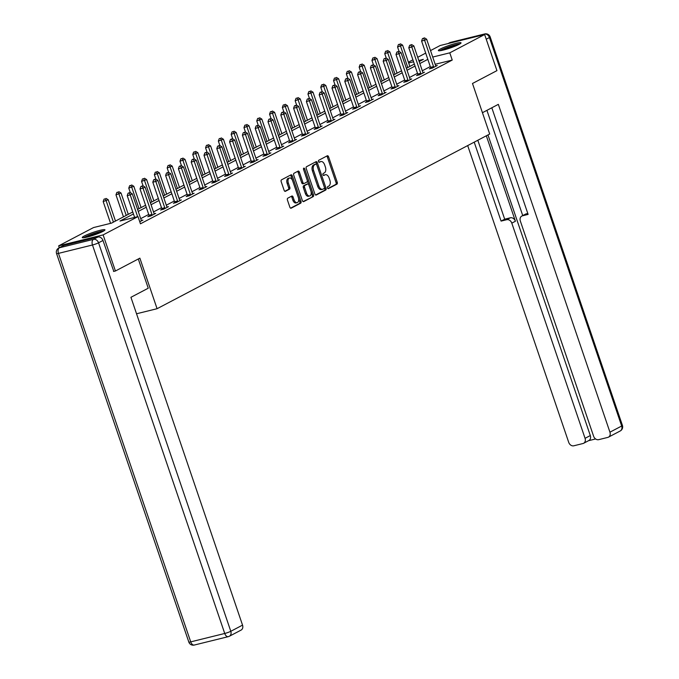 <?xml version="1.0" encoding="UTF-8"?>
<svg xmlns="http://www.w3.org/2000/svg" width="679" height="679" viewBox="0 0 679 679"><rect width="100%" height="100%" fill="white"/><g stroke="black" fill="none" stroke-linecap="round" stroke-linejoin="round"><path stroke-width="1.02" d="M327.482 187.939A1.052 0.628 76.1 0 0 328.297 188.669A1.052 0.628 76.1 0 0 328.381 188.635L336.937 184.145A1.511 0.891 76.1 0 0 337.259 182.303L328.577 156.79A1.511 0.891 76.1 0 0 327.405 155.746A1.511 0.891 76.1 0 0 327.286 155.788L318.731 160.286A1.052 0.628 76.1 0 0 318.502 161.577A1.052 0.628 76.1 0 0 319.325 162.298A1.052 0.628 76.1 0 0 319.41 162.273L320.513 161.687A4.821 2.86 76.1 0 1 320.904 161.543A4.821 2.86 76.1 0 1 324.638 164.87L325.36 167A4.821 2.86 76.1 0 1 324.324 172.89L323.221 173.468A1.052 0.628 76.1 0 0 322.992 174.758A1.052 0.628 76.1 0 0 323.807 175.488A1.052 0.628 76.1 0 0 323.891 175.454L325.003 174.868A4.821 2.86 76.1 0 1 325.394 174.724A4.821 2.86 76.1 0 1 329.12 178.051L329.85 180.181A4.821 2.86 76.1 0 1 328.814 186.071L327.711 186.649A1.052 0.628 76.1 0 0 327.482 187.939M84.238 236.02A11.984 1.392 161.2 0 1 96.749 231.242A11.984 1.392 161.2 0 1 104.956 229.842A11.984 1.392 161.2 0 1 102.987 231.386A11.984 1.392 161.2 0 1 90.477 236.165A11.984 1.392 161.2 0 1 82.269 237.565A11.984 1.392 161.2 0 1 84.238 236.02M440.323 49.015A11.984 1.392 161.2 0 1 452.825 44.237A11.984 1.392 161.2 0 1 461.033 42.836A11.984 1.392 161.2 0 1 459.072 44.39A11.984 1.392 161.2 0 1 446.561 49.168A11.984 1.392 161.2 0 1 438.354 50.56A11.984 1.392 161.2 0 1 440.323 49.015M287.752 198.192A1.511 0.891 76.1 0 0 287.429 200.033L289.865 207.188A1.511 0.891 76.1 0 0 291.036 208.232A1.511 0.891 76.1 0 0 291.155 208.19L300.661 203.199A1.511 0.891 76.1 0 0 300.984 201.357L292.293 175.836A1.511 0.891 76.1 0 0 291.13 174.8A1.511 0.891 76.1 0 0 291.011 174.843L281.505 179.833A1.511 0.891 76.1 0 0 281.182 181.675L284.128 190.324A1.511 0.891 76.1 0 0 285.29 191.368A1.511 0.891 76.1 0 0 285.409 191.317L289.483 189.178A1.511 0.891 76.1 0 0 289.806 187.345L288.346 183.05A4.032 2.385 76.1 0 1 289.534 178.008A4.032 2.385 76.1 0 1 292.649 180.792L298.37 197.589A4.032 2.385 76.1 0 1 297.181 202.639A4.032 2.385 76.1 0 1 294.058 199.855L293.107 197.054A1.511 0.891 76.1 0 0 291.945 196.01A1.511 0.891 76.1 0 0 291.817 196.061L287.752 198.192M430.52 50.586L440.179 45.51L484.645 34.536L496.935 70.641L472.491 83.483L489.695 134.026L157.078 308.707L139.874 258.156L115.422 270.997L103.132 234.892L58.657 245.866L93.532 227.558L111.56 223.111L132.77 211.967M484.645 34.536L449.778 52.843L432.718 57.053M133.449 213.953L119.971 221.031L137.998 216.584L140.46 223.807L452.231 60.066L449.778 52.843M137.998 216.584L103.132 234.892M314.912 194.041A1.511 0.891 76.1 0 0 316.083 195.077A1.511 0.891 76.1 0 0 316.202 195.034L325.708 190.044A1.511 0.891 76.1 0 0 326.03 188.202L317.339 162.688A1.511 0.891 76.1 0 0 316.176 161.644A1.511 0.891 76.1 0 0 316.058 161.695L306.552 166.686A1.511 0.891 76.1 0 0 306.229 168.519L314.912 194.041M313.18 196.621L303.683 201.612A1.511 0.891 76.1 0 1 303.555 201.655A1.511 0.891 76.1 0 1 302.393 200.619L293.701 175.097A1.511 0.891 76.1 0 1 294.024 173.255L298.098 171.125A1.511 0.891 76.1 0 1 298.217 171.074A1.511 0.891 76.1 0 1 299.38 172.118L302.902 182.464A1.511 0.891 76.1 0 0 304.073 183.508A1.511 0.891 76.1 0 0 304.192 183.457L306.891 182.04A1.511 0.891 76.1 0 0 307.214 180.207L303.547 169.427A1.052 0.628 76.1 0 1 303.861 168.112A1.052 0.628 76.1 0 1 304.676 168.842L313.503 194.78A1.511 0.891 76.1 0 1 313.18 196.621L303.097 201.578M136.538 313.774L157.078 308.707M452.231 60.066L435.18 64.276M430.291 66.576L422.304 70.769M417.492 73.298L409.505 77.491M404.692 80.02L396.706 84.213M391.893 86.742L383.907 90.935M379.086 93.464L371.107 97.657M366.287 100.186L358.308 104.379M353.487 106.909L345.509 111.101M340.688 113.631L332.71 117.823M327.889 120.353L319.911 124.546M315.09 127.075L307.112 131.268M302.291 133.797L294.313 137.99M289.492 140.519L281.513 144.712M276.692 147.241L268.714 151.434M263.893 153.963L255.915 158.156M251.094 160.677L243.116 164.878M238.295 167.399L230.308 171.6M225.496 174.121L217.509 178.314M212.697 180.843L204.71 185.036M199.898 187.565L191.911 191.758M187.098 194.287L179.112 198.48M174.299 201.009L166.313 205.202M161.5 207.732L153.513 211.924M148.701 214.454L140.714 218.646M430.69 68.121L429.357 68.817L432.362 68.078L437.284 65.49L435.757 65.871M417.891 74.843L416.558 75.539L419.563 74.8L424.485 72.212L422.958 72.594M405.091 81.565L403.759 82.261L406.763 81.522L411.686 78.934L410.158 79.316M392.292 88.287L390.96 88.983L393.964 88.245L398.887 85.656L397.359 86.038M379.493 95.009L378.161 95.705L381.165 94.967L386.088 92.378L384.56 92.76M366.694 101.731L365.361 102.427L368.366 101.689L373.289 99.1L371.761 99.482M353.895 108.453L352.562 109.149L355.567 108.411L360.49 105.822L358.962 106.204M341.096 115.175L339.763 115.871L342.768 115.133L347.69 112.544L346.163 112.926M328.288 121.897L326.964 122.593L329.969 121.855L334.891 119.266L333.364 119.648M315.489 128.62L314.165 129.316L317.169 128.577L322.092 125.988L320.564 126.37M302.69 135.342L301.366 136.038L304.37 135.299L309.293 132.711L307.765 133.084M289.891 142.064L288.567 142.76L291.571 142.021L296.494 139.433L294.966 139.806M277.091 148.786L275.767 149.482L278.772 148.743L283.695 146.155L282.167 146.528M264.292 155.508L262.968 156.204L265.973 155.466L270.896 152.877L269.368 153.25M251.493 162.23L250.169 162.926L253.174 162.179L258.096 159.599L256.569 159.972M238.694 168.952L237.37 169.648L240.374 168.901L245.297 166.321L243.769 166.695M225.895 175.674L224.571 176.37L227.575 175.623L232.498 173.043L230.97 173.417M213.096 182.396L211.772 183.092L214.776 182.345L219.699 179.765L218.171 180.139M200.297 189.118L198.972 189.814L201.977 189.068L206.9 186.487L205.372 186.861M187.497 195.832L186.173 196.537L189.178 195.79L194.101 193.209L192.573 193.583M174.698 202.554L173.374 203.259L176.379 202.512L181.301 199.932L179.774 200.305M161.899 209.276L160.575 209.981L163.58 209.234L168.502 206.654L166.975 207.027M149.1 215.998L147.776 216.703L150.78 215.956L155.703 213.376L154.175 213.749M141.376 220.471L142.904 220.098L139.755 221.744M59.302 247.742L58.657 245.866M115.422 270.997L113.529 271.464M408.41 62.188L412.9 59.837M417.721 57.308L425.699 53.115M419.164 61.56L423.34 59.37L418.807 60.49M413.57 61.781L408.682 62.986M137.582 209.438L145.569 205.245M150.382 202.715L158.368 198.523M163.181 195.993L171.167 191.801M175.98 189.28L183.967 185.078M188.779 182.558L196.766 178.356M201.578 175.836L209.565 171.643M214.377 169.113L222.364 164.921M227.176 162.391L235.163 158.199M239.976 155.669L247.962 151.476M252.775 148.947L260.761 144.754M265.574 142.225L273.561 138.032M278.373 135.503L286.36 131.31M291.172 128.781L299.159 124.588M303.971 122.059L311.958 117.866M316.77 115.337L324.757 111.144M329.57 108.615L337.556 104.422M342.369 101.892L350.356 97.7M355.168 95.17L363.155 90.978M367.967 88.448L375.954 84.255M380.766 81.726L388.753 77.533M393.565 75.004L401.552 70.811M406.365 68.282L414.351 64.089M427.829 59.353L419.843 63.546M415.03 66.075L407.044 70.268M402.231 72.797L394.244 76.99M389.432 79.519L381.445 83.712M376.633 86.241L368.646 90.434M363.834 92.964L355.847 97.156M351.035 99.686L343.048 103.879M338.235 106.408L330.249 110.601M325.436 113.13L317.449 117.323M312.637 119.852L304.65 124.045M299.838 126.574L291.851 130.767M287.039 133.296L279.052 137.489M274.24 140.018L266.253 144.211M261.44 146.74L253.454 150.933M248.641 153.462L240.655 157.655M235.842 160.185L227.855 164.377M223.043 166.907L215.056 171.1M210.244 173.629L202.257 177.822M197.445 180.351L189.458 184.544M184.646 187.065L176.659 191.266M171.846 193.787L163.86 197.988M159.047 200.509L151.061 204.702M146.248 207.231L138.261 211.424M325.394 174.724L324.189 175.021A4.821 2.86 76.1 0 0 323.798 175.165L325.003 174.868M320.904 161.543L319.699 161.84A4.821 2.86 76.1 0 0 319.308 161.984L320.513 161.687M327.889 188.558L335.74 184.442A1.511 0.891 76.1 0 0 336.063 182.6L327.371 157.087A1.511 0.891 76.1 0 0 326.667 156.119M315.625 195L324.503 190.341A1.511 0.891 76.1 0 0 324.825 188.499L316.142 162.985A1.511 0.891 76.1 0 0 315.429 162.018M324.146 188.524A1.052 0.628 76.1 0 0 324.367 187.234L316.745 164.836A1.052 0.628 76.1 0 0 315.93 164.106A1.052 0.628 76.1 0 0 315.845 164.14L314.674 164.751A4.821 2.86 76.1 0 0 313.639 170.641L318.858 185.953A4.821 2.86 76.1 0 0 322.584 189.288A4.821 2.86 76.1 0 0 322.975 189.135L324.146 188.524M314.818 164.394A1.052 0.628 76.1 0 0 314.725 164.403A1.052 0.628 76.1 0 0 314.64 164.437L315.845 164.14M322.584 189.288L321.388 189.585A4.821 2.86 76.1 0 1 317.653 186.25L312.442 170.938A4.821 2.86 76.1 0 1 313.477 165.048L314.64 164.437M303.946 183.525L302.995 183.754A1.511 0.891 76.1 0 1 302.868 183.805A1.511 0.891 76.1 0 1 301.705 182.761L298.183 172.415A1.511 0.891 76.1 0 0 297.47 171.447M303.471 169.139L312.306 195.077L313.503 194.78M306.56 193.201A4.032 2.385 76.1 0 0 309.683 195.985A4.032 2.385 76.1 0 0 310.872 190.943L308.852 185.019A1.511 0.891 76.1 0 0 307.689 183.984A1.511 0.891 76.1 0 0 307.57 184.026L304.871 185.443A1.511 0.891 76.1 0 0 304.548 187.285L306.56 193.201L305.355 193.498A4.032 2.385 76.1 0 0 308.478 196.282L309.683 195.985M306.611 184.264A1.511 0.891 76.1 0 0 306.484 184.281A1.511 0.891 76.1 0 0 306.365 184.323L307.57 184.026M305.355 193.498L303.343 187.582A1.511 0.891 76.1 0 1 303.666 185.74L306.365 184.323M311.984 196.918A1.511 0.891 76.1 0 0 312.306 195.077M297.181 202.639L295.985 202.936A4.032 2.385 76.1 0 1 292.861 200.152L291.911 197.351A1.511 0.891 76.1 0 0 291.198 196.384M289.534 178.008L288.329 178.305A4.032 2.385 76.1 0 0 287.141 183.347L288.346 183.05M284.832 191.291L288.278 189.475A1.511 0.891 76.1 0 0 288.6 187.642L287.141 183.347M290.578 208.156L299.456 203.496A1.511 0.891 76.1 0 0 299.779 201.655L291.096 176.133A1.511 0.891 76.1 0 0 290.383 175.174M409.861 66.449L402.613 45.145L397.554 46.961L399.074 51.434M399.634 44.245L398.429 44.542L399.634 44.245L400.559 46.223L407.807 67.527M400.457 43.812L402.613 45.145M397.554 46.961L398.429 44.542M433.694 67.382L433.669 67.145A1.536 0.908 76.1 0 0 433.541 66.576L424.596 40.29L426.65 39.212L435.595 65.498A1.536 0.908 76.1 0 0 435.833 66.007L435.96 66.194M430.724 68.486L430.664 67.883A1.536 0.908 76.1 0 0 430.537 67.314L421.591 41.029L424.596 40.29L423.671 38.313L424.494 37.88L422.465 38.61L423.671 38.313M422.465 38.61L421.591 41.029M426.65 39.212L424.494 37.88M440.73 50.611A10.372 1.205 161.2 0 1 449.702 46.715A10.372 1.205 161.2 0 1 459.182 44.322M456.271 45.697A9.599 1.12 -18.8 0 0 443.871 49.915M460.048 43.829A11.908 1.383 -18.8 0 0 449.642 46.545A11.908 1.383 -18.8 0 0 439.737 50.747M84.646 237.616A10.372 1.205 161.2 0 1 93.617 233.72A10.372 1.205 161.2 0 1 103.106 231.327M100.195 232.693A9.599 1.12 -18.8 0 0 87.786 236.92M103.972 230.835A11.908 1.383 -18.8 0 0 93.558 233.551A11.908 1.383 -18.8 0 0 83.653 237.752M482.438 112.706L498.335 104.354L609.937 432.183L621.675 426.022L489.423 37.532L486.24 39.204M486.325 135.792L515.42 221.244L511.805 223.136L585.06 438.32L590.314 435.562A4.609 3.675 62.3 0 1 588.846 440.535L583.601 443.294A4.609 3.675 -117.7 0 0 585.06 438.32M511.805 223.136A4.609 3.675 -117.7 0 0 506.729 219.699L510.336 217.798A4.609 3.675 62.3 0 1 515.42 221.244M474.205 142.157L501.077 221.091L506.729 219.699M467.687 145.586L568.713 442.352A4.609 3.675 -117.7 0 0 573.797 445.797L582.93 443.54A4.609 3.675 -117.7 0 0 583.601 443.294M521.803 216.066L525.41 214.165A4.609 3.675 62.3 0 1 526.081 213.91L522.474 215.812A4.609 3.675 -117.7 0 0 521.803 216.066A4.609 3.675 -117.7 0 0 520.343 221.031L593.599 436.215A4.609 3.675 -117.7 0 0 598.674 439.661L607.807 437.403A4.609 3.675 -117.7 0 0 608.477 437.149A4.609 3.675 -117.7 0 0 609.937 432.183M588.532 440.696L595.602 438.957M522.474 215.812L528.118 214.411L491.817 107.774M487.972 134.934L590.314 435.562M522.737 215.574L486.919 110.346M526.081 213.91L527.804 213.486M477.821 140.264L504.692 219.19L510.336 217.798M504.692 219.19L501.077 221.091M138.295 258.988L148.243 288.21L130.928 297.3L242.539 625.13A4.609 3.675 62.3 0 1 241.07 630.104L229.341 636.265A4.609 3.675 -117.7 0 0 230.801 631.292L242.539 625.13M97.903 237.039L63.885 245.433L59.455 247.759L93.473 239.364L97.903 237.039A4.609 3.675 62.3 0 1 102.979 240.476L113.8 271.396M58.793 248.013A4.609 4.609 0 0 0 56.569 253.573A4.609 0.535 -18.8 0 0 58.47 253.386L190.723 641.867L224.732 633.473L92.48 244.992L58.47 253.386A4.609 2.724 76.1 0 1 59.455 247.759A4.609 3.675 -117.7 0 0 58.793 248.013L63.223 245.688A4.609 3.675 62.3 0 1 63.885 245.433M397.062 73.171L389.814 51.867L384.755 53.683L386.275 58.156M386.835 50.967L385.63 51.264L386.835 50.967L387.76 52.945L395.008 74.249M387.658 50.535L389.814 51.867M384.755 53.683L385.63 51.264M384.263 79.893L377.015 58.589L371.956 60.406L373.475 64.878M374.036 57.69L372.83 57.987L374.036 57.69L374.961 59.667L382.209 80.971M374.859 57.257L377.015 58.589M371.956 60.406L372.83 57.987M420.895 74.104L420.87 73.867A1.536 0.908 76.1 0 0 420.742 73.298L411.797 47.012L413.851 45.934L422.796 72.22A1.536 0.908 76.1 0 0 423.034 72.729L423.161 72.916M417.924 75.208L417.865 74.605A1.536 0.908 76.1 0 0 417.738 74.036L408.792 47.751L411.797 47.012L410.871 45.035L411.695 44.602L409.666 45.332L410.871 45.035M409.666 45.332L408.792 47.751M413.851 45.934L411.695 44.602M408.096 80.826L408.071 80.589A1.536 0.908 76.1 0 0 407.943 80.02L398.997 53.734L401.051 52.656L409.997 78.942A1.536 0.908 76.1 0 0 410.235 79.451L410.362 79.638M405.125 81.93L405.066 81.327A1.536 0.908 76.1 0 0 404.939 80.759L395.993 54.473L398.997 53.734L398.072 51.757L398.896 51.324L396.867 52.054L398.072 51.757M396.867 52.054L395.993 54.473M401.051 52.656L398.896 51.324M371.464 86.615L364.216 65.311L359.157 67.128L360.676 71.601M361.236 64.412L360.031 64.709L361.236 64.412L362.162 66.389L369.41 87.693M362.06 63.979L364.216 65.311M359.157 67.128L360.031 64.709M358.665 93.337L351.416 72.033L346.358 73.85L347.877 78.323M348.437 71.134L347.232 71.431L348.437 71.134L349.362 73.111L356.611 94.415M349.261 70.701L351.416 72.033M346.358 73.85L347.232 71.431M345.866 100.059L338.617 78.756L333.559 80.572L335.078 85.045M335.638 77.856L334.433 78.153L335.638 77.856L336.563 79.833L343.812 101.137M336.453 77.423L338.617 78.756M333.559 80.572L334.433 78.153M395.297 87.549L395.271 87.311A1.536 0.908 76.1 0 0 395.144 86.742L386.198 60.456L388.252 59.379L397.198 85.664A1.536 0.908 76.1 0 0 397.436 86.174L397.563 86.36M392.326 88.652L392.267 88.049A1.536 0.908 76.1 0 0 392.139 87.481L383.194 61.195L386.198 60.456L385.273 58.479L386.096 58.046L384.068 58.776L385.273 58.479M384.068 58.776L383.194 61.195M388.252 59.379L386.096 58.046M382.498 94.271L382.472 94.033A1.536 0.908 76.1 0 0 382.345 93.464L373.399 67.179L375.453 66.101L384.399 92.386A1.536 0.908 76.1 0 0 384.637 92.896L384.764 93.074M379.527 95.374L379.468 94.771A1.536 0.908 76.1 0 0 379.34 94.203L370.394 67.917L373.399 67.179L372.474 65.201L373.297 64.768L371.269 65.498L372.474 65.201M371.269 65.498L370.394 67.917M375.453 66.101L373.297 64.768M369.699 100.993L369.673 100.755A1.536 0.908 76.1 0 0 369.546 100.186L360.6 73.901L362.654 72.823L371.6 99.109A1.536 0.908 76.1 0 0 371.837 99.609L371.965 99.796M366.728 102.096L366.668 101.494A1.536 0.908 76.1 0 0 366.541 100.925L357.595 74.639L360.6 73.901L359.675 71.923L360.498 71.49L358.47 72.22L359.675 71.923M358.47 72.22L357.595 74.639M362.654 72.823L360.498 71.49M333.066 106.781L325.81 85.478L320.76 87.294L322.279 91.767M322.839 84.578L321.634 84.875L322.839 84.578L323.764 86.556L331.012 107.859M323.654 84.145L325.81 85.478M320.76 87.294L321.634 84.875M356.899 107.715L356.874 107.477A1.536 0.908 76.1 0 0 356.747 106.9L347.801 80.623L349.855 79.545L358.801 105.831A1.536 0.908 76.1 0 0 359.038 106.331L359.166 106.518M353.929 108.818L353.869 108.216A1.536 0.908 76.1 0 0 353.742 107.647L344.796 81.361L347.801 80.623L346.876 78.645L347.699 78.212L345.67 78.942L346.876 78.645M345.67 78.942L344.796 81.361M349.855 79.545L347.699 78.212M320.267 113.503L313.011 92.2L307.96 94.016L309.48 98.489M310.04 91.3L308.835 91.589L310.04 91.3L310.965 93.278L318.213 114.581M310.855 90.867L313.011 92.2M307.96 94.016L308.835 91.589M344.1 114.437L344.075 114.199A1.536 0.908 76.1 0 0 343.947 113.622L335.002 87.345L337.056 86.267L346.001 112.553A1.536 0.908 76.1 0 0 346.239 113.053L346.366 113.24M341.13 115.532L341.07 114.938A1.536 0.908 76.1 0 0 340.943 114.369L331.997 88.083L335.002 87.345L334.076 85.367L334.9 84.934L332.871 85.664L334.076 85.367M332.871 85.664L331.997 88.083M337.056 86.267L334.9 84.934M307.468 120.225L300.211 98.922L295.161 100.738L296.681 105.211M297.241 98.022L296.036 98.311L297.241 98.022L298.166 100L305.414 121.303M298.056 97.589L300.211 98.922M295.161 100.738L296.036 98.311M331.293 121.159L331.276 120.921A1.536 0.908 76.1 0 0 331.148 120.344L322.202 94.067L324.248 92.989L333.202 119.266A1.536 0.908 76.1 0 0 333.44 119.776L333.567 119.962M328.33 122.254L328.271 121.66A1.536 0.908 76.1 0 0 328.144 121.091L319.198 94.805L322.202 94.067L321.277 92.089L322.092 91.657L320.072 92.378L321.277 92.089M320.072 92.378L319.198 94.805M324.248 92.989L322.092 91.657M294.669 126.948L287.412 105.644L282.362 107.46L283.881 111.933M284.442 104.736L283.236 105.033L284.442 104.736L285.367 106.722L292.615 128.025M285.256 104.311L287.412 105.644M282.362 107.46L283.236 105.033M318.493 127.881L318.476 127.644A1.536 0.908 76.1 0 0 318.349 127.066L309.403 100.789L311.449 99.711L320.403 125.988A1.536 0.908 76.1 0 0 320.641 126.498L320.768 126.684M315.531 128.976L315.472 128.382A1.536 0.908 76.1 0 0 315.345 127.813L306.399 101.527L309.403 100.789L308.478 98.803L309.293 98.379L307.273 99.1L308.478 98.803M307.273 99.1L306.399 101.527M311.449 99.711L309.293 98.379M281.87 133.67L274.613 112.366L269.563 114.182L271.082 118.655M271.642 111.458L270.437 111.755L271.642 111.458L272.568 113.435L279.816 134.748M272.457 111.033L274.613 112.366M269.563 114.182L270.437 111.755M305.694 134.595L305.677 134.366A1.536 0.908 76.1 0 0 305.55 133.788L296.604 107.511L298.65 106.433L307.604 132.711A1.536 0.908 76.1 0 0 307.842 133.22L307.969 133.407M302.732 135.698L302.673 135.104A1.536 0.908 76.1 0 0 302.545 134.535L293.6 108.25L296.604 107.511L295.679 105.525L296.494 105.101L294.474 105.822L295.679 105.525M294.474 105.822L293.6 108.25M298.65 106.433L296.494 105.101M269.071 140.392L261.814 119.088L256.764 120.904L258.283 125.377M258.843 118.18L257.638 118.477L258.843 118.18L259.768 120.158L267.017 141.47M259.658 117.756L261.814 119.088M256.764 120.904L257.638 118.477M292.895 141.317L292.878 141.079A1.536 0.908 76.1 0 0 292.751 140.511L283.805 114.225L285.851 113.155L294.805 139.433A1.536 0.908 76.1 0 0 295.042 139.942L295.161 140.129M289.933 142.42L289.874 141.826A1.536 0.908 76.1 0 0 289.746 141.257L280.8 114.972L283.805 114.225L282.88 112.247L283.695 111.823L281.675 112.544L282.88 112.247M281.675 112.544L280.8 114.972M285.851 113.155L283.695 111.823M256.272 147.114L249.015 125.802L243.965 127.627L245.484 132.099M246.044 124.902L244.839 125.199L246.044 124.902L246.969 126.88L254.218 148.183M246.859 124.478L249.015 125.802M243.965 127.627L244.839 125.199M280.096 148.039L280.079 147.801A1.536 0.908 76.1 0 0 279.952 147.233L271.006 120.947L273.051 119.877L282.006 146.155A1.536 0.908 76.1 0 0 282.243 146.664L282.362 146.851M277.134 149.142L277.074 148.548A1.536 0.908 76.1 0 0 276.947 147.98L268.001 121.694L271.006 120.947L270.081 118.969L270.896 118.545L268.876 119.266L270.081 118.969M268.876 119.266L268.001 121.694M273.051 119.877L270.896 118.545M243.472 153.836L236.216 132.524L231.166 134.349L232.685 138.822M233.245 131.624L232.04 131.921L233.245 131.624L234.17 133.602L241.418 154.905M234.06 131.2L236.216 132.524M231.166 134.349L232.04 131.921M267.297 154.761L267.28 154.523A1.536 0.908 76.1 0 0 267.153 153.955L258.207 127.669L260.252 126.591L269.207 152.877A1.536 0.908 76.1 0 0 269.444 153.386L269.563 153.573M264.335 155.864L264.275 155.27A1.536 0.908 76.1 0 0 264.148 154.702L255.202 128.416L258.207 127.669L257.282 125.691L258.096 125.267L256.076 125.988L257.282 125.691M256.076 125.988L255.202 128.416M260.252 126.591L258.096 125.267M230.673 160.55L223.416 139.246L218.366 141.071L219.886 145.544M220.446 138.346L219.241 138.643L220.446 138.346L221.371 140.324L228.619 161.627M221.261 137.913L223.416 139.246M218.366 141.071L219.241 138.643M254.498 161.483L254.481 161.246A1.536 0.908 76.1 0 0 254.353 160.677L245.408 134.391L247.453 133.313L256.407 159.599A1.536 0.908 76.1 0 0 256.645 160.108L256.764 160.295M251.536 162.587L251.476 161.992A1.536 0.908 76.1 0 0 251.349 161.424L242.403 135.138L245.408 134.391L244.482 132.413L245.297 131.989L243.277 132.711L244.482 132.413M243.277 132.711L242.403 135.138M247.453 133.313L245.297 131.989M217.874 167.272L210.617 145.968L205.567 147.793L207.087 152.266M207.647 145.068L206.441 145.365L207.647 145.068L208.572 147.046L215.82 168.35M208.461 144.635L210.617 145.968M205.567 147.793L206.441 145.365M241.699 168.205L241.682 167.968A1.536 0.908 76.1 0 0 241.554 167.399L232.608 141.113L234.654 140.035L243.608 166.321A1.536 0.908 76.1 0 0 243.846 166.83L243.965 167.017M238.736 169.309L238.677 168.715A1.536 0.908 76.1 0 0 238.55 168.146L229.604 141.86L232.608 141.113L231.683 139.136L232.498 138.703L230.478 139.433L231.683 139.136M230.478 139.433L229.604 141.86M234.654 140.035L232.498 138.703M205.075 173.994L197.818 152.69L192.768 154.515L194.287 158.988M194.848 151.79L193.642 152.088L194.848 151.79L195.773 153.768L203.021 175.072M195.662 151.358L197.818 152.69M192.768 154.515L193.642 152.088M228.899 174.927L228.882 174.69A1.536 0.908 76.1 0 0 228.755 174.121L219.809 147.835L221.855 146.757L230.809 173.043A1.536 0.908 76.1 0 0 231.047 173.552L231.166 173.739M225.937 176.031L225.878 175.437A1.536 0.908 76.1 0 0 225.751 174.859L216.805 148.582L219.809 147.835L218.884 145.858L219.699 145.425L217.679 146.155L218.884 145.858M217.679 146.155L216.805 148.582M221.855 146.757L219.699 145.425M192.276 180.716L185.019 159.412L179.969 161.237L181.488 165.71M182.048 158.513L180.843 158.81L182.048 158.513L182.974 160.49L190.222 181.794M182.863 158.08L185.019 159.412M179.969 161.237L180.843 158.81M216.1 181.649L216.083 181.412A1.536 0.908 76.1 0 0 215.956 180.843L207.01 154.557L209.056 153.479L218.01 179.765A1.536 0.908 76.1 0 0 218.248 180.275L218.366 180.461M213.138 182.753L213.079 182.159A1.536 0.908 76.1 0 0 212.951 181.582L204.006 155.304L207.01 154.557L206.085 152.58L206.9 152.147L204.88 152.877L206.085 152.58M204.88 152.877L204.006 155.304M209.056 153.479L206.9 152.147M179.477 187.438L172.22 166.134L167.17 167.959L168.689 172.432M169.249 165.235L168.044 165.532L169.249 165.235L170.174 167.212L177.423 188.516M170.064 164.802L172.22 166.134M167.17 167.959L168.044 165.532M203.301 188.372L203.284 188.134A1.536 0.908 76.1 0 0 203.157 187.565L194.211 161.279L196.256 160.202L205.211 186.487A1.536 0.908 76.1 0 0 205.448 186.997L205.567 187.183M200.339 189.475L200.28 188.881A1.536 0.908 76.1 0 0 200.152 188.304L191.206 162.026L194.211 161.279L193.286 159.302L194.101 158.869L192.081 159.599L193.286 159.302M192.081 159.599L191.206 162.026M196.256 160.202L194.101 158.869M166.678 194.16L159.421 172.856L154.371 174.673L155.89 179.154M156.45 171.957L155.245 172.254L156.45 171.957L157.375 173.934L164.624 195.238M157.265 171.524L159.421 172.856M154.371 174.673L155.245 172.254M190.502 195.094L190.485 194.856A1.536 0.908 76.1 0 0 190.358 194.287L181.412 168.002L183.457 166.924L192.412 193.209A1.536 0.908 76.1 0 0 192.649 193.719L192.768 193.905M187.54 196.197L187.48 195.603A1.536 0.908 76.1 0 0 187.353 195.026L178.407 168.748L181.412 168.002L180.487 166.024L181.301 165.591L179.281 166.321L180.487 166.024M179.281 166.321L178.407 168.748M183.457 166.924L181.301 165.591M153.878 200.882L146.622 179.579L141.572 181.395L143.091 185.876M143.651 178.679L142.446 178.976L143.651 178.679L144.576 180.656L151.824 201.96M144.466 178.246L146.622 179.579M141.572 181.395L142.446 178.976M177.703 201.816L177.677 201.578A1.536 0.908 76.1 0 0 177.558 201.009L168.613 174.724L170.658 173.646L179.612 199.932A1.536 0.908 76.1 0 0 179.85 200.441L179.969 200.628M174.741 202.919L174.673 202.317A1.536 0.908 76.1 0 0 174.554 201.748L165.608 175.462L168.613 174.724L167.688 172.746L168.502 172.313L166.482 173.043L167.688 172.746M166.482 173.043L165.608 175.462M170.658 173.646L168.502 172.313M141.079 207.604L133.822 186.301L128.772 188.117L130.292 192.598M130.852 185.401L129.647 185.698L130.852 185.401L131.777 187.379L139.025 208.682M131.667 184.968L133.822 186.301M128.772 188.117L129.647 185.698M164.904 208.538L164.878 208.3A1.536 0.908 76.1 0 0 164.759 207.732L155.814 181.446L157.859 180.368L166.813 206.654A1.536 0.908 76.1 0 0 167.051 207.163L167.17 207.35M161.942 209.641L161.874 209.039A1.536 0.908 76.1 0 0 161.755 208.47L152.809 182.184L155.814 181.446L154.888 179.468L155.703 179.035L153.683 179.765L154.888 179.468M153.683 179.765L152.809 182.184M157.859 180.368L155.703 179.035M128.28 214.326L121.023 193.023L115.973 194.839L123.459 216.856M118.053 192.123L116.847 192.42L118.053 192.123L118.978 194.101L126.226 215.404M118.867 191.69L121.023 193.023M115.973 194.839L116.847 192.42M152.104 215.26L152.079 215.022A1.536 0.908 76.1 0 0 151.96 214.454L143.014 188.168L145.06 187.09L154.006 213.376A1.536 0.908 76.1 0 0 154.252 213.885L154.371 214.072M149.134 216.363L149.074 215.761A1.536 0.908 76.1 0 0 148.956 215.192L140.01 188.906L143.014 188.168L142.089 186.19L142.904 185.757L140.884 186.487L142.089 186.19M140.884 186.487L140.01 188.906M145.06 187.09L142.904 185.757M115.481 221.048L108.224 199.745L103.174 201.561L110.584 223.349M105.253 198.845L104.048 199.142L105.253 198.845L106.179 200.823L113.427 222.126M106.068 198.412L108.224 199.745M103.174 201.561L104.048 199.142M137.625 216.677L130.215 194.89L132.261 193.812L141.207 220.098A1.536 0.908 76.1 0 0 141.453 220.607L141.572 220.794M134.62 217.416L127.211 195.628L130.215 194.89L129.29 192.912L130.105 192.48L128.085 193.209L129.29 192.912M128.085 193.209L127.211 195.628M132.261 193.812L130.105 192.48M327.371 157.087L328.577 156.79M336.063 182.6L337.259 182.303M335.74 184.442L336.937 184.145M316.142 162.985L317.339 162.688M324.825 188.499L326.03 188.202M324.503 190.341L325.708 190.044M313.477 165.048L314.674 164.751M312.442 170.938L313.639 170.641M317.653 186.25L318.858 185.953M298.183 172.415L299.38 172.118M301.705 182.761L302.902 182.464M303.471 169.13L304.676 168.842M303.666 185.74L304.871 185.443M303.343 187.582L304.548 187.285M291.911 197.351L293.107 197.054M292.861 200.152L294.058 199.855M288.6 187.642L289.806 187.345M288.278 189.475L289.483 189.178M291.096 176.133L292.293 175.836M299.779 201.655L300.984 201.357M299.456 203.496L300.661 203.199M433.669 67.145L430.664 67.883M433.541 66.576L430.537 67.314M482.48 35.07L484.339 34.094L450.33 42.488L448.463 43.464M620.207 430.987A4.609 4.609 0 0 0 622.431 425.427A4.609 0.535 -18.8 0 1 621.675 426.022A4.609 3.675 62.3 0 1 620.207 430.987L608.477 437.149M449.659 42.735A4.609 3.675 62.3 0 1 450.33 42.488A4.609 2.724 76.1 0 1 450.703 42.344A4.609 4.609 0 0 0 449.659 42.735L448.115 43.549M490.179 36.938A4.609 4.609 0 0 0 484.713 33.95A4.609 2.724 -103.9 0 0 484.339 34.094A4.609 3.675 62.3 0 1 489.423 37.532A4.609 0.535 -18.8 0 0 490.179 36.938L622.431 425.427M102.979 240.476L98.548 242.802L230.801 631.292A4.609 0.535 -18.8 0 1 224.732 633.473A4.609 2.724 76.1 0 0 228.297 636.656A4.609 2.724 76.1 0 0 228.67 636.512A4.609 3.675 -117.7 0 0 229.341 636.265A4.609 4.609 0 0 1 228.297 636.656L194.287 645.05A4.609 2.724 -103.9 0 1 190.723 641.867A4.609 0.535 -18.8 0 1 188.821 642.062A4.609 4.609 0 0 0 194.287 645.05A4.609 2.724 -103.9 0 0 194.661 644.906M98.548 242.802A4.609 3.675 -117.7 0 0 93.473 239.364A4.609 2.724 -103.9 0 0 92.48 244.992A4.609 0.535 -18.8 0 0 98.548 242.802M420.87 73.867L417.865 74.605M420.742 73.298L417.738 74.036M408.071 80.589L405.066 81.327M407.943 80.02L404.939 80.759M395.271 87.311L392.267 88.049M395.144 86.742L392.139 87.481M382.472 94.033L379.468 94.771M382.345 93.464L379.34 94.203M369.673 100.755L366.668 101.494M369.546 100.186L366.541 100.925M356.874 107.477L353.869 108.216M356.747 106.9L353.742 107.647M344.075 114.199L341.07 114.938M343.947 113.622L340.943 114.369M331.276 120.921L328.271 121.66M331.148 120.344L328.144 121.091M318.476 127.644L315.472 128.382M318.349 127.066L315.345 127.813M305.677 134.366L302.673 135.104M305.55 133.788L302.545 134.535M292.878 141.079L289.874 141.826M292.751 140.511L289.746 141.257M280.079 147.801L277.074 148.548M279.952 147.233L276.947 147.98M267.28 154.523L264.275 155.27M267.153 153.955L264.148 154.702M254.481 161.246L251.476 161.992M254.353 160.677L251.349 161.424M241.682 167.968L238.677 168.715M241.554 167.399L238.55 168.146M228.882 174.69L225.878 175.437M228.755 174.121L225.751 174.859M216.083 181.412L213.079 182.159M215.956 180.843L212.951 181.582M203.284 188.134L200.28 188.881M203.157 187.565L200.152 188.304M190.485 194.856L187.48 195.603M190.358 194.287L187.353 195.026M177.677 201.578L174.673 202.317M177.558 201.009L174.554 201.748M164.878 208.3L161.874 209.039M164.759 207.732L161.755 208.47M152.079 215.022L149.074 215.761M151.96 214.454L148.956 215.192M314.725 164.403L315.93 164.106M302.868 183.805L304.073 183.508M306.484 184.281L307.689 183.984M450.703 42.344L484.713 33.95M56.569 253.573L188.821 642.062"/></g></svg>
